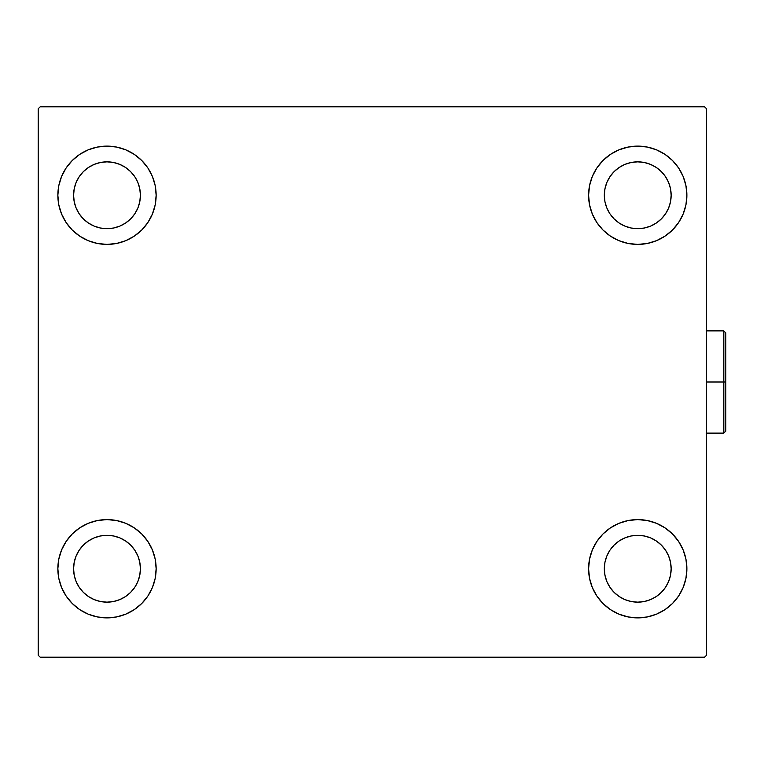 <?xml version="1.0" encoding="UTF-8"?>
<svg xmlns="http://www.w3.org/2000/svg" width="764" height="764" viewBox="0 0 764 764"><rect width="100%" height="100%" fill="white"/><g stroke="black" fill="none" stroke-linecap="round" stroke-linejoin="round"><path stroke-width="1.15" d="M57.854 568.741A49.144 49.144 0 0 1 106.998 519.596A49.144 49.144 0 0 1 156.142 568.741L155.197 578.329L152.399 587.545L147.863 596.044L141.751 603.493L134.302 609.605L125.802 614.141L116.586 616.94L106.998 617.885L97.41 616.94L88.194 614.141L79.695 609.605L72.246 603.493L66.143 596.044L61.597 587.545L58.799 578.329L57.854 568.741L58.799 559.153L61.597 549.937L66.143 541.437L72.246 533.988L79.695 527.876L88.194 523.34L97.41 520.542L106.998 519.596L116.586 520.542L125.802 523.34L134.302 527.876L141.751 533.988L147.863 541.437L152.399 549.937L155.197 559.153L156.142 568.741A49.144 49.144 0 0 1 106.998 617.885A49.144 49.144 0 0 1 57.854 568.741M588.595 195.259A49.144 49.144 0 0 1 637.739 146.115A49.144 49.144 0 0 1 686.884 195.259L685.938 204.847L683.14 214.063L678.594 222.563L672.482 230.012L665.043 236.124L656.543 240.66L647.328 243.458L637.739 244.404L628.151 243.458L618.936 240.66L610.436 236.124L602.987 230.012L596.875 222.563L592.339 214.063L589.541 204.847L588.595 195.259L589.541 185.671L592.339 176.455L596.875 167.956L602.987 160.507L610.436 154.395L618.936 149.859L628.151 147.06L637.739 146.115L647.328 147.06L656.543 149.859L665.043 154.395L672.482 160.507L678.594 167.956L683.14 176.455L685.938 185.671L686.884 195.259A49.144 49.144 0 0 1 637.739 244.404A49.144 49.144 0 0 1 588.595 195.259M588.595 568.741A49.144 49.144 0 0 1 637.739 519.596A49.144 49.144 0 0 1 686.884 568.741L685.938 578.329L683.14 587.545L678.594 596.044L672.482 603.493L665.043 609.605L656.543 614.141L647.328 616.94L637.739 617.885L628.151 616.94L618.936 614.141L610.436 609.605L602.987 603.493L596.875 596.044L592.339 587.545L589.541 578.329L588.595 568.741L589.541 559.153L592.339 549.937L596.875 541.437L602.987 533.988L610.436 527.876L618.936 523.34L628.151 520.542L637.739 519.596L647.328 520.542L656.543 523.34L665.043 527.876L672.482 533.988L678.594 541.437L683.14 549.937L685.938 559.153L686.884 568.741A49.144 49.144 0 0 1 637.739 617.885A49.144 49.144 0 0 1 588.595 568.741M57.854 195.259A49.144 49.144 0 0 1 106.998 146.115A49.144 49.144 0 0 1 156.142 195.259L155.197 204.847L152.399 214.063L147.863 222.563L141.751 230.012L134.302 236.124L125.802 240.66L116.586 243.458L106.998 244.404L97.41 243.458L88.194 240.66L79.695 236.124L72.246 230.012L66.143 222.563L61.597 214.063L58.799 204.847L57.854 195.259L58.799 185.671L61.597 176.455L66.143 167.956L72.246 160.507L79.695 154.395L88.194 149.859L97.41 147.06L106.998 146.115L116.586 147.06L125.802 149.859L134.302 154.395L141.751 160.507L147.863 167.956L152.399 176.455L155.197 185.671L156.142 195.259A49.144 49.144 0 0 1 106.998 244.404A49.144 49.144 0 0 1 57.854 195.259M94.211 226.134L100.476 228.035L94.211 226.134L88.433 223.04L83.371 218.886L79.217 213.825L76.123 208.047L74.223 201.782L73.583 195.259A33.415 33.415 0 0 1 106.998 161.844A33.415 33.415 0 0 1 140.414 195.259A33.415 33.415 0 0 1 106.998 228.675A33.415 33.415 0 0 1 73.583 195.259L74.223 188.737L76.123 182.472L74.223 188.737M624.952 599.616L631.217 601.516L624.952 599.616L619.174 596.522L614.103 592.367L609.949 587.306L606.864 581.528L604.964 575.263L604.324 568.741A33.415 33.415 0 0 1 637.739 535.325A33.415 33.415 0 0 1 671.155 568.741A33.415 33.415 0 0 1 637.739 602.156A33.415 33.415 0 0 1 604.324 568.741L604.964 562.218L606.864 555.953L604.964 562.218M624.952 226.134L631.217 228.035L624.952 226.134L619.174 223.04L614.103 218.886L609.949 213.825L606.864 208.047L604.964 201.782L604.324 195.259A33.415 33.415 0 0 1 637.739 161.844A33.415 33.415 0 0 1 671.155 195.259A33.415 33.415 0 0 1 637.739 228.675A33.415 33.415 0 0 1 604.324 195.259L604.964 188.737L606.864 182.472L604.964 188.737M94.211 599.616L100.476 601.516L94.211 599.616L88.433 596.522L83.371 592.367L79.217 587.306L76.123 581.528L74.223 575.263L73.583 568.741A33.415 33.415 0 0 1 106.998 535.325A33.415 33.415 0 0 1 140.414 568.741A33.415 33.415 0 0 1 106.998 602.156A33.415 33.415 0 0 1 73.583 568.741L74.223 562.218L76.123 555.953L74.223 562.218M704.57 106.807L40.167 106.807L38.2 108.765L38.2 655.235L40.167 657.193L704.57 657.193L706.538 655.235L706.538 108.765L704.57 106.807L40.167 106.807L38.2 108.765L38.2 655.235L40.167 657.193L704.57 657.193L706.538 655.235L706.538 108.765L704.57 106.807M72.246 533.988L79.695 527.876M121.266 615.765L116.586 616.94M623.472 148.235L628.151 147.06M672.482 230.012L665.043 236.124M665.043 527.876L672.482 533.988M651.998 615.765L647.328 616.94M92.73 148.235L97.41 147.06M79.695 236.124L72.246 230.012M137.873 208.047L139.774 201.782L140.414 195.259L139.774 201.782L137.873 208.047L134.789 213.825L130.625 218.886L125.563 223.04L119.786 226.134L113.521 228.035L106.998 228.675L100.476 228.035M119.786 164.384L113.521 162.484L119.786 164.384L125.563 167.478L130.625 171.633L134.789 176.694L137.873 182.472L139.774 188.737L140.414 195.259M668.615 581.528L670.515 575.263L668.615 581.528L665.52 587.306L661.366 592.367L656.305 596.522L650.527 599.616L644.253 601.516L637.739 602.156L631.217 601.516M650.527 537.866L644.253 535.965L650.527 537.866L656.305 540.96L661.366 545.114L665.52 550.175L668.615 555.953L670.515 562.218L671.155 568.741L670.515 575.263M665.043 154.395L672.482 160.507M668.615 208.047L670.515 201.782L668.615 208.047L665.52 213.825L661.366 218.886L656.305 223.04L650.527 226.134L644.253 228.035L637.739 228.675L631.217 228.035M650.527 164.384L644.253 162.484L650.527 164.384L656.305 167.478L661.366 171.633L665.52 176.694L668.615 182.472L670.515 188.737L671.155 195.259L670.515 201.782M79.695 609.605L72.246 603.493M137.873 581.528L139.774 575.263L140.414 568.741L139.774 575.263L137.873 581.528L134.789 587.306L130.625 592.367L125.563 596.522L119.786 599.616L113.521 601.516L106.998 602.156L100.476 601.516M119.786 537.866L113.521 535.965L119.786 537.866L125.563 540.96L130.625 545.114L134.789 550.175L137.873 555.953L139.774 562.218L140.414 568.741M79.695 154.395L72.246 160.507M76.123 182.472L79.217 176.694L83.371 171.633L88.433 167.478L94.211 164.384L100.476 162.484L106.998 161.844L113.521 162.484M665.043 609.605L672.482 603.493M606.864 555.953L609.949 550.175L614.103 545.114L619.174 540.96L624.952 537.866L631.217 535.965L637.739 535.325L644.253 535.965M606.864 182.472L609.949 176.694L614.103 171.633L619.174 167.478L624.952 164.384L631.217 162.484L637.739 161.844L644.253 162.484M76.123 555.953L79.217 550.175L83.371 545.114L88.433 540.96L94.211 537.866L100.476 535.965L106.998 535.325L113.521 535.965M723.833 382L723.833 433.112L723.833 382L706.538 382L723.833 382L723.833 330.888L723.833 382L725.8 382L723.833 382M725.8 431.144L725.8 382L725.8 431.144L723.833 433.112L706.146 433.112M725.8 332.856L725.8 382L725.8 332.856L723.833 330.888L725.8 332.856M706.146 330.888L723.833 330.888"/></g></svg>
